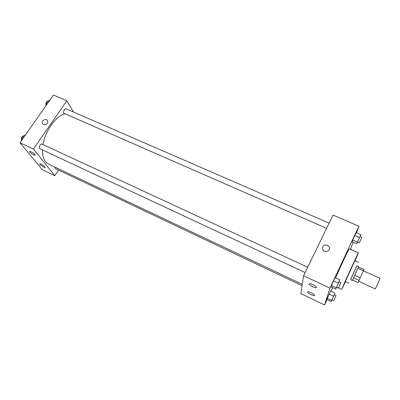 <?xml version="1.0" encoding="UTF-8"?>
<svg xmlns="http://www.w3.org/2000/svg" width="400" height="400" viewBox="0 0 400 400"><rect width="100%" height="100%" fill="white"/><g stroke="black" fill="none" stroke-linecap="round" stroke-linejoin="round"><path stroke-width="0.6" d="M358.635 281.305L375.195 288.895C375.31 289.285 380.365 278.165 380 278.335L363.41 270.84M363.425 270.815L363.99 269.53L358.495 267.05L352.37 280.535L352.595 280.06L358.035 282.56L363.425 270.815L357.905 268.32L354.695 275.355L360.225 277.88M352.595 280.06L353.55 277.88L359.065 280.405M353.55 277.88L354.695 275.355M357.905 268.32L358.495 267.05M352.37 280.535L350.555 279.705L350.68 279.395L356.885 265.795L358.7 266.615M356.94 265.82L350.61 279.73M358.465 262.32L354.835 260.69L345.515 281.055L345.36 281.515L348.97 283.18M355.035 260.78L358.385 252.875C358.665 251.52 343.83 283.94 342.045 288.595L345.56 281.605M335.615 277.895C340.425 266.57 349.275 247.89 349.345 248.865L358.385 252.875M356.535 232.78L358.92 226.205L329.985 288.12L324.535 304.975L327.045 299.585M330.965 291.175L332.615 287.635M350.545 249.16L353.115 242.21M334.33 294.835L335.02 293.08L330.665 291.035L329.16 294.095L326.875 299.505L331.205 301.565L332.015 299.89M339.1 281.77L339.845 279.85L335.12 277.665L333.52 280.895L331.005 286.88L335.7 289.08L336.59 287.245M360.055 236.585L360.82 234.635L356.17 232.62L354.735 235.49L352.08 241.76L356.71 243.79L357.62 241.925M350.25 249.03L354.445 251.125M327.385 245.235L329.14 246.86C331.315 250.63 324.75 253.48 322.82 249.6C322.09 246.095 323.61 244.64 327.385 245.235C323.61 244.64 322.09 246.095 322.82 249.6C324.75 253.48 331.315 250.63 329.14 246.86L327.385 245.235M329.985 288.12L303.575 275.735L333.035 215.085L358.92 226.205M303.575 275.735L300.865 293.63L324.535 304.975M309.12 283.955L309.455 283.695C311.275 283.19 318.235 287.345 316.08 287.645C314.6 288.075 308.73 284.96 309.12 283.955M307.575 292.025L307.865 291.8C309.505 291.34 316.19 295.275 314.22 295.545C312.875 295.94 307.21 292.935 307.575 292.025M302.27 284.34L48.51 164.075C44.46 162 42.45 157.29 42.48 149.935M43.03 144.59C45.225 130.795 56.04 115.855 64.99 113.765M305.12 272.55L39.81 148.69C38.115 148.04 40.395 143.23 41.985 144.105L307.705 267.225M302.07 285.675L55.235 168.5L54.78 167.045M326.595 228.34L64.16 113.4C62.53 112.82 64.545 108.02 66.085 108.82L329.12 223.14M54.79 175.68L33.46 149.06L20 142.745L42.335 169.71L54.79 175.68L58.53 170.065M73.535 112.06L66.79 100.755L33.46 149.06M31.085 151.77C34.01 153.4 35.35 154.575 35.11 155.3C33.45 154.995 31.66 153.925 29.73 152.09L29.605 151.345L31.085 151.77M43.535 167.015L39.84 164.39L39.73 163.73C40.775 163.385 46.32 167.3 45.015 167.455L43.535 167.015M66.79 100.755L53.455 95.025L20 142.745M47.34 123.18C45.84 124.82 44.3 125.105 42.725 124.025C40.38 121.89 45.17 117.915 47.27 120.245C48.005 121.095 48.03 122.07 47.34 123.18C48.03 122.07 48.005 121.095 47.27 120.245C45.17 117.92 40.38 121.89 42.725 124.03M50.015 99.93L47.13 101.605L45.93 105.76M47.13 101.605L48.44 102.175M45.985 105.26C45.54 103.085 46.235 101.67 48.065 101.025M25.67 134.655L22.595 136.55L21.41 140.735M22.595 136.55L23.915 137.16M21.535 140C21.09 137.775 21.86 136.355 23.84 135.735M360.82 234.635L356.71 243.79M359.41 242.71L357.55 241.895L359.975 236.55L361.84 237.36L359.41 242.71L361.84 237.36M356.17 232.62L354.735 235.49L359.415 237.525M354.735 235.49L352.68 240.09L357.345 242.13M352.68 240.09L352.08 241.76M335.02 293.08L331.205 301.565M333.695 300.69L331.955 299.86L334.265 294.8L336.005 295.62L333.695 300.69L336.005 295.62M330.665 291.035L329.16 294.095L333.535 296.16M329.16 294.095L327.255 298.355L331.615 300.43M327.255 298.355L326.875 299.505M339.845 279.85L335.7 289.08M338.41 288.095L336.52 287.21L339.02 281.735L340.91 282.61L338.41 288.095L340.91 282.61M335.12 277.665L333.52 280.895L338.27 283.1M333.52 280.895L331.445 285.535L336.18 287.745M331.445 285.535L331.005 286.88M338.565 287.82L341.795 289.325M316.08 287.645L316.35 287.075M314.22 295.545L314.455 295.05"/></g></svg>
